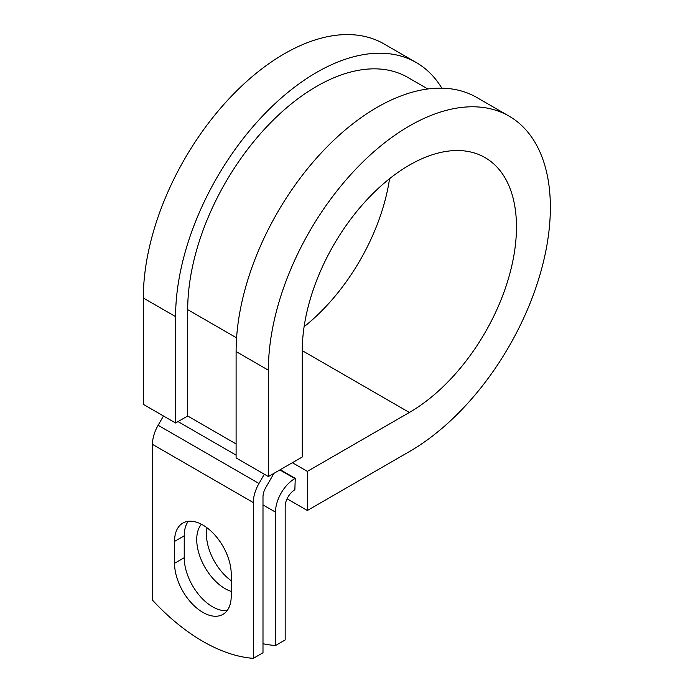 <?xml version="1.0" encoding="UTF-8"?>
<svg xmlns="http://www.w3.org/2000/svg" width="693" height="693" viewBox="0 0 693 693"><rect width="100%" height="100%" fill="white"/><g stroke="black" fill="none" stroke-linecap="round" stroke-linejoin="round"><path stroke-width="1.04" d="M202.884 612.395A40.081 23.138 -120 0 0 222.921 614.379A40.081 23.138 -120 0 0 231.219 596.032L231.219 574.133A40.081 23.138 -120 0 0 213.73 533.801A40.081 23.138 -120 0 0 182.848 523.068A40.081 23.138 -120 0 0 174.541 541.415L174.541 563.305A40.081 23.138 -120 0 0 202.884 612.395M188.279 521.301A40.081 23.138 -120 0 0 184.225 535.828L184.225 557.718A40.081 23.138 -120 0 0 212.56 606.799A40.081 23.138 -120 0 0 227.165 610.55M231.219 580.751A40.081 23.138 60 0 1 206.982 527.763M231.219 591.406A40.081 23.138 60 0 1 225.069 588.634A40.081 23.138 60 0 1 200.121 557.025A40.081 23.138 60 0 1 201.403 524.246M262.993 643.728A178.283 102.928 -120 0 0 275.493 645.538L285.178 639.951L285.178 506.54A13.695 7.909 -60 0 1 294.863 489.769L295.261 478.352L280.267 469.698M275.493 645.538L275.493 512.127A27.382 15.809 -60 0 1 294.863 478.586L295.261 478.352M163.479 415.999L158.125 425.268A27.382 15.809 120 0 0 152.46 444.352L152.46 600.121A178.283 102.928 60 0 0 253.309 658.35L262.993 652.763L262.993 496.985A13.695 7.909 120 0 1 265.826 487.448L272.384 476.082A27.382 15.809 -60 0 0 273.813 473.423M264.328 474.22L258.983 483.489A27.382 15.809 120 0 0 253.309 502.572L253.309 658.35M236.582 337.872L187.699 309.65A182.276 105.241 -60 0 1 267.264 126.213A182.276 105.241 -60 0 1 407.718 77.373L427.824 88.981M187.699 309.65L187.699 416.008L175.589 422.99L143.321 404.357L143.321 297.999A199.393 115.116 -60 0 1 230.353 97.341A199.393 115.116 -60 0 1 384.009 43.919L416.276 62.552A199.393 115.116 -60 0 1 441.831 88.167M302.261 350.641L409.364 412.474A151.472 87.448 -60 0 0 508.315 279.002A151.472 87.448 -60 0 0 485.1 157.623A151.472 87.448 -60 0 0 368.381 198.207A151.472 87.448 -60 0 0 302.261 350.641L302.261 456.999L268.373 476.559L268.373 370.201A199.393 115.116 -60 0 1 355.414 169.542A199.393 115.116 -60 0 1 509.06 116.121A199.393 115.116 -60 0 1 539.63 275.901A199.393 115.116 -60 0 1 409.364 451.602L307.363 510.498L287.084 498.787M292.368 462.707L307.363 471.37L307.363 510.498M409.364 412.474L307.363 471.37M268.373 370.201L236.105 351.568A199.393 115.116 -60 0 1 323.137 150.909A199.393 115.116 -60 0 1 476.793 97.488L509.06 116.121M389.57 178.69A151.472 87.448 -60 0 1 304.106 326.715M175.589 422.99L175.589 316.632A199.393 115.116 -60 0 1 262.63 115.974A199.393 115.116 -60 0 1 416.276 62.552M236.105 351.568L236.105 457.926L268.373 476.559M294.863 478.586L279.859 469.932M253.309 502.572L152.46 444.352M275.493 512.127L262.993 504.902M236.105 443.953L187.699 416.008M236.105 455.136L178.014 421.595M258.983 483.489L158.125 425.268M184.225 535.828L174.541 541.415M184.225 557.718L174.541 563.305M175.589 316.632L143.321 297.999"/></g></svg>
